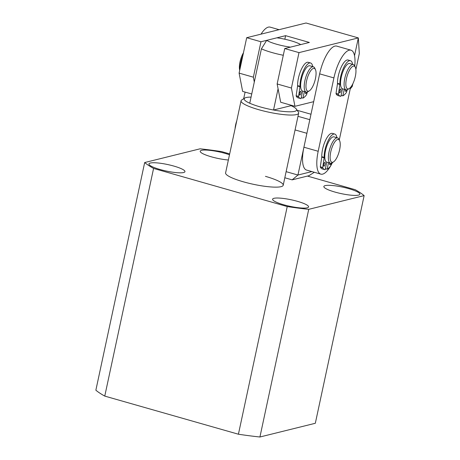 <?xml version="1.0" encoding="UTF-8"?>
<svg xmlns="http://www.w3.org/2000/svg" width="460" height="460" viewBox="0 0 460 460"><rect width="100%" height="100%" fill="white"/><g stroke="black" fill="none" stroke-linecap="round" stroke-linejoin="round"><path stroke-width="0.69" d="M348.749 188.652A18.412 3.323 12.1 0 0 323.846 186.501A18.412 3.323 12.1 0 0 334.949 192.067A18.412 3.323 12.1 0 0 359.852 194.218A18.412 3.323 12.1 0 0 348.749 188.652M297.493 201.348A18.412 3.323 12.1 0 0 272.59 199.197A18.412 3.323 12.1 0 0 283.693 204.763A18.412 3.323 12.1 0 0 308.597 206.914A18.412 3.323 12.1 0 0 297.493 201.348M229.482 154.778A18.412 3.323 12.1 0 0 225.112 153.381A18.412 3.323 12.1 0 0 200.209 151.231A18.412 3.323 12.1 0 0 211.312 156.802A18.412 3.323 12.1 0 0 228.361 159.999M173.857 166.077A18.412 3.323 12.1 0 0 148.954 163.927A18.412 3.323 12.1 0 0 160.063 169.498A18.412 3.323 12.1 0 0 184.96 171.649A18.412 3.323 12.1 0 0 173.857 166.077M251.068 97.1A26.829 4.841 12.1 0 0 244.8 98.055A26.829 4.841 12.1 0 0 249.751 103.23A26.829 4.841 12.1 0 0 260.348 106.938A26.829 4.841 12.1 0 0 273.527 110.009A26.829 4.841 12.1 0 0 296.378 109.106L298.379 112.096A29.457 5.319 -167.9 0 1 298.666 113.154A29.457 5.319 -167.9 0 1 258.819 109.716A29.457 5.319 -167.9 0 1 241.057 100.803L225.601 172.897A29.457 5.319 12.1 0 0 243.363 181.809A29.457 5.319 12.1 0 0 283.21 185.248A29.457 5.319 12.1 0 0 265.443 176.341M153.571 168.435L287.23 206.557L238.418 434.223L104.765 396.1A117.047 21.131 12.1 0 1 95.864 390.206L144.676 162.541A117.047 21.131 12.1 0 0 153.571 168.435L104.765 396.1M287.23 206.557A117.047 21.131 12.1 0 0 308.729 209.334L364.136 195.609L315.324 423.275L259.923 437A117.047 21.131 12.1 0 1 238.418 434.223M308.729 209.334L259.923 437M364.136 195.609A117.047 21.131 12.1 0 0 355.235 189.71L307.429 176.077M229.672 153.899L221.582 151.587A117.047 21.131 12.1 0 0 200.077 148.816L144.676 162.541M239.717 70.236A11.839 4.036 -74.1 0 1 242.086 55.436A11.839 4.036 -74.1 0 1 243.461 52.785M313.358 85.163A11.839 4.036 105.9 0 0 315.445 69.592A11.839 4.036 105.9 0 0 308.66 74.422A11.839 4.036 105.9 0 0 305.963 86.969A11.839 4.036 105.9 0 0 309.396 90.804A11.839 4.036 105.9 0 0 313.358 85.163M309.396 90.804L308.027 91.684A13.15 4.485 -74.1 0 1 306.21 92.103A13.15 4.485 -74.1 0 1 307.211 73.485A13.15 4.485 -74.1 0 1 313.427 66.809A13.15 4.485 -74.1 0 1 314.749 68.12L315.445 69.592M313.427 66.809L309.862 65.791A13.15 4.485 105.9 0 0 303.646 72.467A13.15 4.485 105.9 0 0 302.645 91.086L306.21 92.103M242.88 55.482A13.15 4.485 105.9 0 0 240.011 68.879M276.592 44.229A18.94 3.421 12.1 0 0 290.473 47.127L300.685 44.597A18.94 3.421 12.1 0 0 276.908 37.818L266.696 40.348A18.94 3.421 12.1 0 0 276.592 44.229M283.297 55.263A26.829 4.841 -167.9 0 1 272.01 52.555A26.829 4.841 -167.9 0 1 261.412 48.84L249.751 103.23M278.076 88.786L273.527 110.009L291.053 105.668A26.829 4.841 12.1 0 1 296.378 109.106M241.057 100.803A29.457 5.319 -167.9 0 1 241.747 99.952L244.8 98.055M291.145 105.231L291.053 105.668M261.412 48.84L266.696 40.348M325.369 168.722L327.129 169.222A20.913 7.136 105.9 0 0 330.717 165.813A26.3 8.976 -74.1 0 1 320.827 174.133L306.561 170.068A26.3 8.976 -74.1 0 1 303.922 147.211L319.648 73.853A26.3 8.976 -74.1 0 1 334.926 46.115A26.3 8.976 -74.1 0 1 336.72 46.115L350.986 50.186A26.3 8.976 -74.1 0 1 354.746 66.067M320.827 174.133A26.3 8.976 -74.1 0 1 318.188 151.282L333.914 77.924A26.3 8.976 -74.1 0 1 349.192 50.186A26.3 8.976 -74.1 0 1 350.986 50.186M332.402 162.633A26.3 8.976 -74.1 0 1 330.803 165.663M350.549 87.383L339.279 139.966M251.729 93.989L242.644 91.396L239.102 73.111L253.368 77.182L254.299 82.007M246.692 37.697L260.958 41.768L285.597 35.667L309.373 42.446L284.734 48.553L299 52.618L358.34 37.921L306.032 23L246.692 37.697L239.102 73.111M260.958 41.768L253.368 77.182M285.597 35.667L284.838 39.226M294.952 106.317L280.686 102.246L277.144 83.967L291.41 88.032L294.952 106.317L313.68 101.677M284.734 48.553L277.144 83.967M299 52.618L291.41 88.032M355.885 69.517L359.312 53.532L358.34 37.921L354.534 55.677M352.826 83.8L352.262 86.422L350.221 88.912M354.171 80.569A11.839 4.036 105.9 0 0 355.339 67.309A11.839 4.036 105.9 0 0 347.633 74.462A11.839 4.036 105.9 0 0 345.926 85.617A11.839 4.036 105.9 0 0 349.284 88.521A11.839 4.036 105.9 0 0 354.171 80.569M349.284 88.521L347.915 89.407A13.15 4.485 -74.1 0 1 346.104 89.821A13.15 4.485 -74.1 0 1 346.081 73.784A13.15 4.485 -74.1 0 1 353.32 64.526A13.15 4.485 -74.1 0 1 354.643 65.837L355.339 67.309M353.32 64.526L349.755 63.514A13.15 4.485 105.9 0 0 342.516 72.772A13.15 4.485 105.9 0 0 342.539 88.809L346.104 89.821M330.125 156.682A11.839 4.036 105.9 0 0 333.558 161.886A11.839 4.036 105.9 0 0 340.228 145.067A11.839 4.036 105.9 0 0 339.612 140.674A11.839 4.036 105.9 0 0 334.081 143.054A11.839 4.036 105.9 0 0 330.125 156.682M333.558 161.886L332.189 162.765A13.15 4.485 -74.1 0 1 330.378 163.185A13.15 4.485 -74.1 0 1 328.371 156.992A13.15 4.485 -74.1 0 1 331.775 143.704A13.15 4.485 -74.1 0 1 337.594 137.891A13.15 4.485 -74.1 0 1 338.916 139.196L339.612 140.674M337.594 137.891L334.029 136.873A13.15 4.485 105.9 0 0 328.21 142.686A13.15 4.485 105.9 0 0 324.806 155.974A13.15 4.485 105.9 0 0 326.813 162.167L330.378 163.185M235.06 128.76A11.839 4.036 -74.1 0 1 236.768 120.796M279.082 29.676L270.147 27.128A26.3 8.976 105.9 0 0 268.352 27.128A26.3 8.976 105.9 0 0 261.038 34.143M245.094 92.098L243.662 98.762M345.362 89.614A1.972 0.673 105.9 0 0 345.362 89.625A1.972 0.673 105.9 0 0 345.558 91.339A1.972 0.673 105.9 0 0 346.667 89.878M339.445 91.086A1.972 0.673 105.9 0 0 339.641 92.805A1.972 0.673 105.9 0 0 340.923 90.723A1.972 0.673 105.9 0 0 340.728 89.01A1.972 0.673 105.9 0 0 339.445 91.086M352.619 64.331A15.122 5.163 105.9 0 0 350.491 60.703L348.111 60.024A15.122 5.163 105.9 0 0 338.296 75.975A15.122 5.163 105.9 0 0 337.502 83.346L339.877 84.025A1.317 0.448 -74.1 0 1 339.848 84.45L338.433 94.438A20.913 7.136 105.9 0 0 340.411 96.266A20.913 7.136 105.9 0 0 340.883 96.353L342.504 88.797M350.491 60.703A15.122 5.163 105.9 0 0 340.676 76.653A15.122 5.163 105.9 0 0 339.877 84.025M341.096 95.364L342.855 95.864A20.913 7.136 105.9 0 0 346.443 92.454L347.266 89.74M344.264 89.297L342.855 95.864M338.433 94.438L336.059 93.759A20.913 7.136 105.9 0 0 338.031 95.588L340.411 96.266M339.848 84.45L337.473 83.772L336.041 93.437L338.416 94.116M336.059 93.759L336.041 93.437M337.473 83.772A1.317 0.448 105.9 0 0 337.502 83.346M305.469 91.891A1.972 0.673 105.9 0 0 305.469 91.902A1.972 0.673 105.9 0 0 305.664 93.616A1.972 0.673 105.9 0 0 306.774 92.155M299.552 93.368A1.972 0.673 105.9 0 0 299.753 95.082A1.972 0.673 105.9 0 0 301.03 93.001A1.972 0.673 105.9 0 0 300.834 91.287A1.972 0.673 105.9 0 0 299.552 93.368M312.725 66.608A15.122 5.163 105.9 0 0 310.598 62.986L308.223 62.307A15.122 5.163 105.9 0 0 298.402 78.252A15.122 5.163 105.9 0 0 297.608 85.623L299.989 86.302A1.317 0.448 -74.1 0 1 299.96 86.727L298.546 96.715A20.913 7.136 105.9 0 0 300.518 98.549A20.913 7.136 105.9 0 0 300.99 98.635L302.611 91.074M310.598 62.986A15.122 5.163 105.9 0 0 300.782 78.93A15.122 5.163 105.9 0 0 299.989 86.302M301.202 97.641L302.962 98.147A20.913 7.136 105.9 0 0 306.55 94.731L307.372 92.023M304.37 91.574L302.962 98.147M298.546 96.715L296.165 96.037A20.913 7.136 105.9 0 0 298.143 97.871L300.518 98.549M299.96 86.727L297.58 86.049L296.148 95.715L298.523 96.393M296.165 96.037L296.148 95.715M297.58 86.049A1.317 0.448 105.9 0 0 297.608 85.623M329.636 162.972A1.972 0.673 105.9 0 0 329.63 162.984A1.972 0.673 105.9 0 0 329.832 164.697A1.972 0.673 105.9 0 0 330.941 163.237M323.719 164.45A1.972 0.673 105.9 0 0 323.915 166.163A1.972 0.673 105.9 0 0 325.197 164.082A1.972 0.673 105.9 0 0 325.001 162.368A1.972 0.673 105.9 0 0 323.719 164.45M336.892 137.689A15.122 5.163 105.9 0 0 334.765 134.061L332.384 133.383A15.122 5.163 105.9 0 0 322.569 149.333A15.122 5.163 105.9 0 0 321.776 156.705L324.15 157.383A1.317 0.448 -74.1 0 1 324.122 157.809L322.707 167.796A20.913 7.136 105.9 0 0 324.685 169.625A20.913 7.136 105.9 0 0 325.157 169.711L326.778 162.156M334.765 134.061A15.122 5.163 105.9 0 0 324.95 150.012A15.122 5.163 105.9 0 0 324.15 157.383M328.538 162.656L327.129 169.222M322.707 167.796L320.332 167.118A20.913 7.136 105.9 0 0 322.305 168.946L324.685 169.625M324.122 157.809L321.747 157.13L320.315 166.796L322.69 167.474M330.717 165.813L331.534 163.105M320.332 167.118L320.315 166.796M321.747 157.13A1.317 0.448 105.9 0 0 321.776 156.705M295.067 129.927L306.9 133.302L297.953 175.036L311.891 171.586M286.12 171.66L297.953 175.036L292.152 179.86L284.815 177.767M314.318 172.276L308.907 175.708L292.152 179.86M297.988 116.311L309.822 119.686M310.989 114.241L297.177 110.302M319.648 73.853L333.914 77.924M303.922 147.211L318.188 151.282M298.666 113.154L283.21 185.248"/></g></svg>
